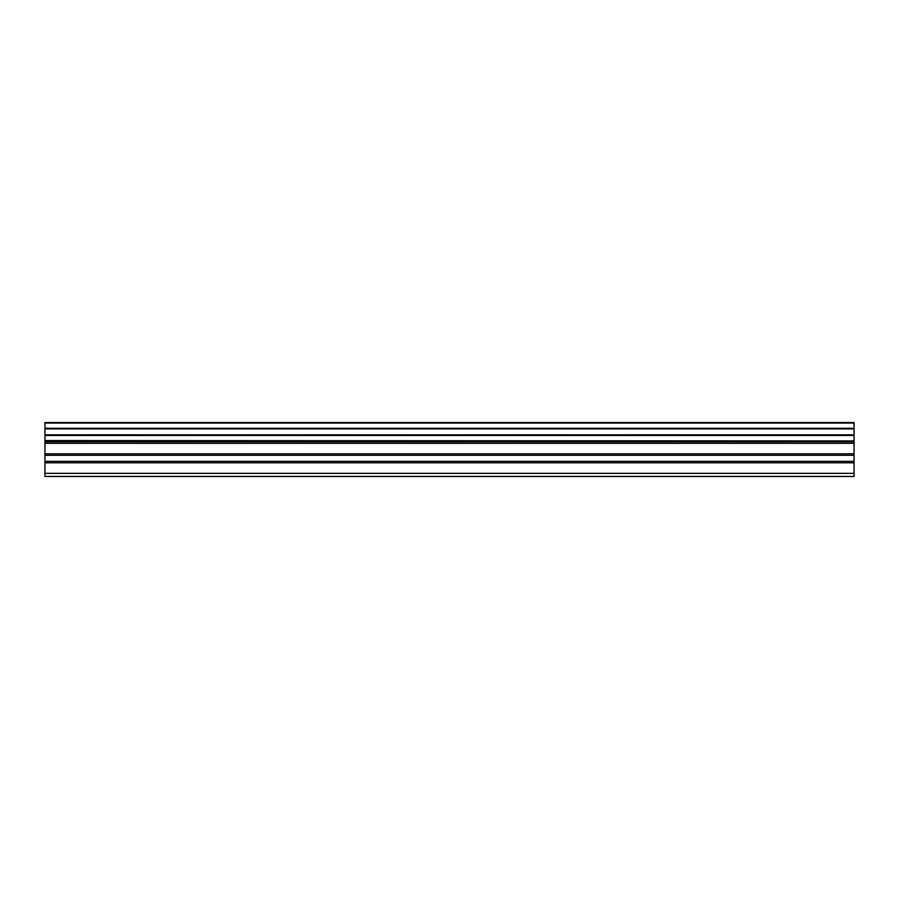 <?xml version="1.0" encoding="UTF-8"?>
<svg xmlns="http://www.w3.org/2000/svg" width="899" height="899" viewBox="0 0 899 899"><rect width="100%" height="100%" fill="white"/><g stroke="black" fill="none" stroke-linecap="round" stroke-linejoin="round"><path stroke-width="1.35" d="M44.95 461.344L44.95 441.836L854.05 441.836L854.05 461.344L44.95 461.344L44.95 476.47L854.05 476.47L854.05 461.344M44.95 423.081L854.05 423.081L44.95 422.53L44.95 440.915L854.05 440.915L44.95 440.555M44.95 441.836L44.95 440.915M854.05 422.53L44.95 422.53M854.05 423.081L854.05 428.284L44.95 428.284M44.95 428.902L854.05 428.902L854.05 428.284M854.05 428.902L854.05 434.835L44.95 434.835M44.95 435.453L854.05 435.453L854.05 434.835M854.05 435.453L854.05 440.555M854.05 440.915L854.05 441.836M44.95 473.357L854.05 473.357M44.95 443.308L854.05 443.308M44.95 462.805L854.05 462.805M44.95 455.299L854.05 455.299M854.05 453.826L44.95 453.826"/></g></svg>
